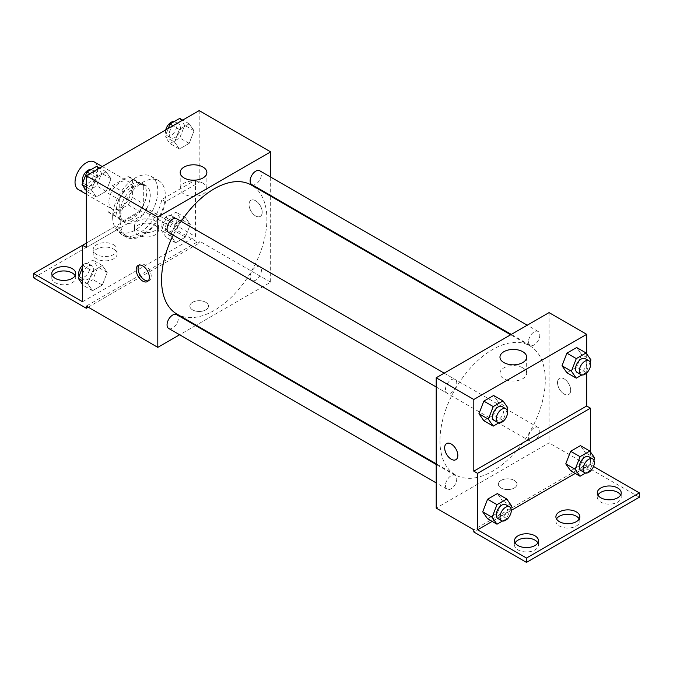 <?xml version="1.0" encoding="UTF-8"?>
<svg xmlns="http://www.w3.org/2000/svg" width="673" height="673" viewBox="0 0 673 673"><rect width="100%" height="100%" fill="white"/><g stroke="black" fill="none" stroke-linecap="round" stroke-linejoin="round"><path stroke-width="0.5" stroke-dasharray="3.37 2.52" d="M78.337 189.593A15.959 9.212 120 0 0 94.304 180.381A15.959 9.212 120 0 0 94.304 161.949M108.891 201.833A15.959 9.212 120 0 0 112.198 209.143A15.959 9.212 120 0 0 128.156 199.923A15.959 9.212 120 0 0 128.156 181.491A15.959 9.212 120 0 0 115.857 185.773A15.959 9.212 120 0 0 108.891 201.833M112.256 185.773L128.097 176.629A20.602 11.895 120 0 1 130.478 177.479A20.602 11.895 120 0 1 132.404 179.119L132.404 197.399A20.602 11.895 120 0 1 128.097 204.861L112.256 214.006A20.602 11.895 120 0 1 109.876 213.156A20.602 11.895 120 0 1 107.949 211.524L107.949 193.235A20.602 11.895 120 0 1 112.256 185.773L123.546 192.285L139.387 183.14L128.097 176.629M128.097 204.861L139.387 211.381L123.546 220.525L112.256 214.006M107.949 211.524L119.239 218.035L119.239 199.746L107.949 193.235M119.239 218.035A20.602 11.895 120 0 0 121.165 219.676A20.602 11.895 120 0 0 123.546 220.525M139.387 211.381A20.602 11.895 120 0 0 143.694 203.919L132.404 197.399M139.387 183.14A20.602 11.895 120 0 1 141.767 183.99A20.602 11.895 120 0 1 143.694 185.63L143.694 203.919M123.546 192.285A20.602 11.895 120 0 0 119.239 199.746M131.462 219.213A21.284 12.291 -60 0 1 120.82 220.264A21.284 12.291 -60 0 1 120.82 195.692A21.284 12.291 -60 0 1 142.104 183.401A21.284 12.291 -60 0 1 145.368 200.453A21.284 12.291 -60 0 1 131.462 219.213M135.231 221.383A21.284 12.291 120 0 0 149.128 202.632A21.284 12.291 120 0 0 145.864 185.571A21.284 12.291 120 0 0 129.468 191.275A21.284 12.291 120 0 0 120.181 212.693A21.284 12.291 120 0 0 124.589 222.435A21.284 12.291 120 0 0 135.231 221.383M143.694 185.63L132.404 179.119M112.652 217.034A31.925 18.432 120 0 0 119.264 231.655A31.925 18.432 120 0 0 151.189 213.223A31.925 18.432 120 0 0 151.189 176.36A31.925 18.432 120 0 0 126.591 184.915A31.925 18.432 120 0 0 112.652 217.034M120.181 221.383A31.925 18.432 120 0 0 126.793 235.996A31.925 18.432 120 0 0 158.71 217.564A31.925 18.432 120 0 0 158.71 180.701A31.925 18.432 120 0 0 134.112 189.256A31.925 18.432 120 0 0 120.181 221.383M86.321 247.445L119.962 228.021A33.196 19.164 -60 0 0 126.154 237.098A33.196 19.164 -60 0 0 149.044 230.831A33.196 19.164 -60 0 0 165.541 201.707L199.183 182.282L195.422 180.112L195.422 236.585L146.512 208.352L146.512 212.693L199.183 243.104L199.183 240.934L86.321 306.089M199.183 110.608L199.183 182.282M91.444 190.013L96.332 177.42L106.107 171.775L110.995 178.724L106.107 191.325L96.332 196.962L91.444 190.013L96.332 177.42L106.107 171.775L110.995 178.724L106.107 191.325L96.332 196.962L91.444 190.013L86.321 187.052M174.509 142.053L179.397 129.46L189.172 123.815L194.06 130.772L189.172 143.366L179.397 149.011L174.509 142.053L179.397 129.46L189.172 123.815L194.06 130.772L189.172 143.366L179.397 149.011L174.509 142.053L165.104 136.627L168.275 128.45M168.704 232.547A7.983 4.61 120 0 0 176.688 227.945A7.983 4.61 120 0 0 176.688 218.725M168.704 328.466A7.983 4.61 120 0 0 176.688 323.864A7.983 4.61 120 0 0 176.688 314.644M270.664 196.188L270.664 282.197L196.179 325.202M195.574 325.547L179.615 334.767M270.664 177.066L270.664 195.498M250.12 276.855A7.983 4.61 120 0 0 251.778 280.506A7.983 4.61 120 0 0 259.753 275.905A7.983 4.61 120 0 0 259.753 266.685A7.983 4.61 120 0 0 253.603 268.821A7.983 4.61 120 0 0 250.12 276.855M251.778 184.595A7.983 4.61 120 0 0 259.753 179.985A7.983 4.61 120 0 0 259.753 170.765M176.991 314.123A74.484 43.005 120 0 0 234.389 294.168A74.484 43.005 120 0 0 266.903 219.213A74.484 43.005 120 0 0 251.475 185.109M181.197 221.324A74.484 43.005 120 0 0 173.213 235.155M205.77 309.891A9.313 5.376 0 0 0 208.495 306.089A9.313 5.376 0 0 0 199.183 300.713A9.313 5.376 0 0 0 189.87 306.089A9.313 5.376 0 0 0 195.616 311.061A9.313 5.376 0 0 0 205.77 309.891A9.313 5.376 180 0 1 195.616 311.052A9.313 5.376 180 0 1 189.87 306.089A9.313 5.376 180 0 1 199.183 300.713A9.313 5.376 180 0 1 208.495 306.089A9.313 5.376 180 0 1 205.77 309.891M270.664 282.197L199.183 240.934M255.614 200.747A9.313 5.376 -120 0 0 250.962 200.285A9.313 5.376 -120 0 0 250.962 211.036A9.313 5.376 -120 0 0 260.266 216.412A9.313 5.376 -120 0 0 261.696 208.95A9.313 5.376 -120 0 0 255.614 200.747A9.313 5.376 60 0 1 261.696 208.958A9.313 5.376 60 0 1 260.266 216.412A9.313 5.376 60 0 1 250.953 211.036A9.313 5.376 60 0 1 250.953 200.285A9.313 5.376 60 0 1 255.614 200.747M202.977 183.224A13.342 7.706 0 0 0 188.432 181.55A13.342 7.706 0 0 0 180.196 188.667A13.342 7.706 0 0 0 193.538 196.373A13.342 7.706 0 0 0 206.88 188.667A13.342 7.706 0 0 0 202.977 183.224M148.253 280.86A9.313 5.376 -120 0 0 149.305 280.481A9.313 5.376 -120 0 0 149.305 269.73A9.313 5.376 -120 0 0 139.992 264.354A9.313 5.376 -120 0 0 139.143 265.069M88.197 307.182L199.183 243.104M119.962 228.021L116.202 225.85A33.196 19.164 120 0 0 122.393 234.927A33.196 19.164 120 0 0 145.284 228.66A33.196 19.164 120 0 0 161.772 199.536L195.422 180.112M86.321 243.104L116.202 225.85M33.65 277.856L146.512 212.693M82.56 245.275L146.512 208.352M75.115 275.686A11.971 6.915 180 0 1 75.721 277.856A11.971 6.915 180 0 1 63.75 284.772A11.971 6.915 180 0 1 51.779 277.856A11.971 6.915 180 0 1 52.385 275.686M154.975 225.186A11.971 6.915 180 0 1 158.483 230.073A11.971 6.915 180 0 1 146.512 236.98A11.971 6.915 180 0 1 134.541 230.073A11.971 6.915 180 0 1 141.936 223.688A11.971 6.915 180 0 1 154.975 225.186M113.594 249.077A11.971 6.915 180 0 1 117.102 253.965A11.971 6.915 180 0 1 105.131 260.872A11.971 6.915 180 0 1 93.16 253.965A11.971 6.915 180 0 1 100.546 247.58A11.971 6.915 180 0 1 113.594 249.077M165.541 201.707L161.772 199.536M175.636 223.209L185.412 217.564L190.299 224.513L185.412 237.115L175.636 242.751L170.749 235.802L175.636 223.209L185.412 217.564L190.299 224.513L185.412 237.115L175.636 242.751L170.749 235.802L175.636 223.209L166.231 217.774L176.006 212.13L180.894 219.087L176.006 231.68L166.231 237.325L161.343 230.368L166.231 217.774M92.571 271.16L102.346 265.524L107.226 272.472L102.346 285.066L92.571 290.711L87.683 283.762L92.571 271.16L102.346 265.524L107.226 272.472L102.346 285.066L92.571 290.711L87.683 283.762L92.571 271.16L83.166 265.734L92.941 260.089L97.821 267.046L92.941 279.64L83.166 285.285L82.56 284.418M82.56 301.748L195.422 236.585M154.975 220.837A11.971 6.915 180 0 1 158.483 225.724A11.971 6.915 180 0 1 146.512 232.639A11.971 6.915 180 0 1 134.541 225.724A11.971 6.915 180 0 1 141.936 219.339A11.971 6.915 180 0 1 154.975 220.837M113.594 244.736A11.971 6.915 180 0 1 117.102 249.616A11.971 6.915 180 0 1 105.131 256.531A11.971 6.915 180 0 1 93.16 249.616A11.971 6.915 180 0 1 100.546 243.231A11.971 6.915 180 0 1 113.594 244.736M439.957 440.756A74.484 43.005 120 0 0 455.385 474.852A74.484 43.005 120 0 0 529.87 431.847A74.484 43.005 120 0 0 529.87 345.846A74.484 43.005 120 0 0 472.471 365.801A74.484 43.005 120 0 0 439.957 440.756M445.45 389.625A7.983 4.61 -60 0 1 448.933 381.599A7.983 4.61 -60 0 1 455.083 379.454A7.983 4.61 -60 0 1 456.74 383.114A7.983 4.61 -60 0 1 453.257 391.139A7.983 4.61 -60 0 1 447.108 393.284A7.983 4.61 -60 0 1 445.45 389.625M528.515 437.585A7.983 4.61 120 0 0 530.173 441.244A7.983 4.61 120 0 0 538.148 436.634A7.983 4.61 120 0 0 538.148 427.414A7.983 4.61 120 0 0 531.998 429.559A7.983 4.61 120 0 0 528.515 437.585M445.45 485.544A7.983 4.61 120 0 0 447.108 489.195A7.983 4.61 120 0 0 455.083 484.594A7.983 4.61 120 0 0 455.083 475.374A7.983 4.61 120 0 0 448.933 477.51A7.983 4.61 120 0 0 445.45 485.544M528.515 341.665A7.983 4.61 120 0 0 530.173 345.325A7.983 4.61 120 0 0 538.148 340.715A7.983 4.61 120 0 0 538.148 331.503A7.983 4.61 120 0 0 531.998 333.64A7.983 4.61 120 0 0 528.515 341.665M549.059 312.609L549.059 442.927L436.197 508.09M514.256 488.001A9.313 5.376 0 0 0 516.99 484.198A9.313 5.376 0 0 0 507.678 478.823A9.313 5.376 0 0 0 498.365 484.198A9.313 5.376 0 0 0 504.111 489.162A9.313 5.376 0 0 0 514.256 488.001A9.313 5.376 180 0 1 504.111 489.162A9.313 5.376 180 0 1 498.365 484.198A9.313 5.376 180 0 1 507.678 478.823A9.313 5.376 180 0 1 516.99 484.198A9.313 5.376 180 0 1 514.256 488.001M639.35 497.229L586.679 466.826L586.679 464.648L549.059 442.927M586.679 464.648L473.817 529.811M581.556 354.486L576.668 347.537L581.556 354.486L576.668 367.088L581.556 354.486L590.961 359.92M566.893 372.724L576.668 367.088L566.893 372.724M498.491 402.446L493.603 395.497L498.491 402.446L493.603 415.039L498.491 402.446L507.896 407.88M483.828 420.684L493.603 415.039L483.828 420.684M586.679 353.83L586.679 372.935M564.109 378.857A9.313 5.376 -120 0 0 559.456 378.394A9.313 5.376 -120 0 0 559.456 389.145A9.313 5.376 -120 0 0 568.761 394.521A9.313 5.376 -120 0 0 570.191 387.059A9.313 5.376 -120 0 0 564.109 378.857A9.313 5.376 60 0 1 570.191 387.059A9.313 5.376 60 0 1 568.761 394.521A9.313 5.376 60 0 1 559.448 389.145A9.313 5.376 60 0 1 559.448 378.394A9.313 5.376 60 0 1 564.109 378.857M590.44 451.92L590.44 464.648L593.527 466.431M455.899 459.676L455.899 459.684A9.313 5.376 -120 0 0 455.899 459.676A9.313 5.376 -120 0 0 455.907 448.925A9.313 5.376 -120 0 0 446.594 443.549A9.313 5.376 -120 0 0 446.594 443.557L446.594 443.549M522.753 367.845A13.342 7.706 0 0 0 508.216 366.179A13.342 7.706 0 0 0 499.972 373.296A13.342 7.706 0 0 0 513.322 380.994A13.342 7.706 0 0 0 526.665 373.296A13.342 7.706 0 0 0 522.753 367.845M579.234 518.95A11.971 6.915 180 0 1 579.84 521.121A11.971 6.915 180 0 1 567.869 528.036A11.971 6.915 180 0 1 555.898 521.121A11.971 6.915 180 0 1 556.504 518.95M620.615 495.059A11.971 6.915 180 0 1 621.221 497.229A11.971 6.915 180 0 1 613.835 503.614A11.971 6.915 180 0 1 600.787 502.117A11.971 6.915 180 0 1 597.279 497.229A11.971 6.915 180 0 1 597.885 495.059M537.853 542.842A11.971 6.915 180 0 1 538.459 545.012A11.971 6.915 180 0 1 531.064 551.406A11.971 6.915 180 0 1 518.025 549.9A11.971 6.915 180 0 1 514.517 545.012A11.971 6.915 180 0 1 515.123 542.842M586.679 466.826L473.817 531.981M487.589 518.774L497.364 513.129L502.251 500.535L497.364 493.587L502.251 500.535L497.364 513.129L487.589 518.774M570.654 470.814L580.429 465.178L585.317 452.576L580.429 445.627L585.317 452.576L580.429 465.178L570.654 470.814M590.44 464.648L575.213 473.447M511.287 510.353L492.14 521.407M507.038 410.076L503.009 420.474L498.76 422.922M494.133 420.432A7.983 4.61 120 0 0 502.108 415.821A7.983 4.61 120 0 0 502.108 406.61M503.009 420.474L493.603 415.039M590.112 362.116L586.074 372.514L581.834 374.962M577.198 372.472A7.983 4.61 120 0 0 585.182 367.862A7.983 4.61 120 0 0 585.182 358.65M586.074 372.514L576.668 367.088M510.807 508.165L506.769 518.563L502.529 521.011M497.894 518.521A7.983 4.61 120 0 0 505.869 513.911A7.983 4.61 120 0 0 505.869 504.7M511.657 505.97L502.251 500.535M506.769 518.563L497.364 513.129M593.872 460.206L589.834 470.604L585.594 473.052M580.959 470.562A7.983 4.61 120 0 0 588.942 465.952A7.983 4.61 120 0 0 588.942 456.74M594.722 458.01L585.317 452.576M589.834 470.604L580.429 465.178M96.702 166.34L101.589 173.298L96.702 185.891L86.926 191.536L86.321 190.678M86.169 182.198A7.983 4.61 120 0 0 87.818 185.849A7.983 4.61 120 0 0 95.802 181.247A7.983 4.61 120 0 0 95.802 172.027A7.983 4.61 120 0 0 89.652 174.164A7.983 4.61 120 0 0 86.169 182.198M110.995 178.724L101.589 173.298M106.107 191.325L96.702 185.891M96.332 196.962L86.926 191.536M96.332 177.42L89.896 173.701M106.107 171.775L99.671 168.057M82.888 182.383A7.983 4.61 120 0 0 84.058 183.679A7.983 4.61 120 0 0 92.041 179.068A7.983 4.61 120 0 0 92.041 169.857A7.983 4.61 120 0 0 91.166 169.537M179.767 118.389L184.654 125.338L179.767 137.931L169.991 143.576L165.104 136.627M169.234 134.238A7.983 4.61 120 0 0 170.892 137.889A7.983 4.61 120 0 0 178.867 133.288A7.983 4.61 120 0 0 178.867 124.068A7.983 4.61 120 0 0 172.717 126.204A7.983 4.61 120 0 0 169.234 134.238M194.06 130.772L184.654 125.338M189.172 143.366L179.767 137.931M179.397 149.011L169.991 143.576M179.397 129.46L172.961 125.742M189.172 123.815L182.736 120.105M165.743 129.914A7.983 4.61 120 0 0 165.474 132.068A7.983 4.61 120 0 0 167.131 135.719A7.983 4.61 120 0 0 175.106 131.117A7.983 4.61 120 0 0 175.106 121.897A7.983 4.61 120 0 0 174.24 121.577M82.56 267.29L83.166 265.734M82.409 275.947A7.983 4.61 120 0 0 84.058 279.598A7.983 4.61 120 0 0 92.041 274.988A7.983 4.61 120 0 0 92.041 265.776A7.983 4.61 120 0 0 85.892 267.913A7.983 4.61 120 0 0 82.409 275.947M107.226 272.472L97.821 267.046M102.346 285.066L92.941 279.64M92.571 290.711L83.166 285.285M87.683 283.762L82.56 280.801M102.346 265.524L92.941 260.089M79.128 276.132A7.983 4.61 120 0 0 80.297 277.427A7.983 4.61 120 0 0 88.281 272.817A7.983 4.61 120 0 0 88.281 263.606A7.983 4.61 120 0 0 82.56 265.313M165.474 227.987A7.983 4.61 120 0 0 167.131 231.638A7.983 4.61 120 0 0 175.106 227.028A7.983 4.61 120 0 0 175.106 217.816A7.983 4.61 120 0 0 168.957 219.953A7.983 4.61 120 0 0 165.474 227.987M190.299 224.513L180.894 219.087M185.412 237.115L176.006 231.68M175.636 242.751L166.231 237.325M170.749 235.802L161.343 230.368M185.412 217.564L176.006 212.13M161.713 225.817A7.983 4.61 120 0 0 163.362 229.468A7.983 4.61 120 0 0 171.346 224.858A7.983 4.61 120 0 0 171.346 215.646A7.983 4.61 120 0 0 165.196 217.783A7.983 4.61 120 0 0 161.713 225.817M86.321 194.203L112.198 209.143M102.279 166.551L128.156 181.491M145.864 185.571L142.104 183.401M124.589 222.435L120.82 220.264M141.767 183.99L130.478 177.479M121.165 219.676L109.876 213.156M158.71 180.701L151.189 176.36M126.793 235.996L119.264 231.655M180.196 172.507L180.196 188.667M206.88 172.507L206.88 188.667M147.404 281.575L149.305 280.481M138.1 265.448L139.992 264.354M126.154 237.098L122.393 234.927M93.16 249.616L93.16 253.965M117.102 249.616L117.102 253.965M134.541 225.724L134.541 230.073M158.483 225.724L158.483 230.073M51.779 273.516L51.779 277.856M75.721 273.516L75.721 277.856M529.87 345.846L510.681 334.767M455.385 474.852L436.197 463.781M436.197 386.983L447.108 393.284M444.18 373.162L455.083 379.454M538.148 427.414L259.753 266.685M530.173 441.244L251.778 280.506M455.083 475.374L436.197 464.471M447.108 489.195L436.197 482.903M538.148 331.503L527.245 325.202M530.173 345.325L511.287 334.414M499.972 357.136L499.972 373.296M526.665 357.136L526.665 373.296M514.517 540.671L514.517 545.012M538.459 540.671L538.459 545.012M597.279 492.888L597.279 497.229M621.221 492.888L621.221 497.229M555.898 516.78L555.898 521.121M579.84 516.78L579.84 521.121M95.802 172.027L92.041 169.857M87.818 185.849L84.058 183.679M178.867 124.068L175.106 121.897M170.892 137.889L167.131 135.719M92.041 265.776L88.281 263.606M84.058 279.598L80.297 277.427M175.106 217.816L171.346 215.646M167.131 231.638L163.362 229.468"/><path stroke-width="1.01" d="M102.279 166.551L94.304 161.949A15.959 9.212 120 0 0 81.997 166.223A15.959 9.212 120 0 0 75.031 182.282A15.959 9.212 120 0 0 78.337 189.593L86.321 194.203M86.321 243.104L82.56 245.275L82.56 301.748L33.65 273.516L82.56 245.275L86.321 247.445L86.321 175.771L199.183 110.608L270.664 151.879L270.664 177.066M142.752 281.112A9.313 5.376 60 0 1 136.669 272.91A9.313 5.376 60 0 1 138.1 265.448A9.313 5.376 60 0 1 147.404 270.824A9.313 5.376 60 0 1 147.404 281.575A9.313 5.376 60 0 1 142.752 281.112M33.65 273.516L33.65 277.856L86.321 308.268L86.321 306.089L157.802 347.361L157.802 217.034L86.321 175.771M444.18 373.162L176.688 218.725A7.983 4.61 120 0 0 170.538 220.862A7.983 4.61 120 0 0 167.055 228.896A7.983 4.61 120 0 0 168.704 232.547L436.197 386.983M436.197 464.471L176.688 314.644A7.983 4.61 120 0 0 170.538 316.781A7.983 4.61 120 0 0 167.055 324.815A7.983 4.61 120 0 0 168.704 328.466L436.197 482.903M196.179 325.202L195.574 325.547M179.615 334.767L157.802 347.361M270.664 195.498L270.664 196.188M157.802 217.034L270.664 151.879M527.245 325.202L259.753 170.765A7.983 4.61 120 0 0 253.603 172.911A7.983 4.61 120 0 0 250.12 180.936A7.983 4.61 120 0 0 251.778 184.595L511.287 334.414M510.681 334.767L251.475 185.109A74.484 43.005 120 0 0 181.197 221.324M173.213 235.155A74.484 43.005 120 0 0 161.562 280.027A74.484 43.005 120 0 0 176.991 314.123L436.197 463.781M202.977 167.064A13.342 7.706 180 0 1 206.88 172.507A13.342 7.706 180 0 1 193.538 180.213A13.342 7.706 180 0 1 180.196 172.507A13.342 7.706 180 0 1 188.432 165.39A13.342 7.706 180 0 1 202.977 167.064M139.143 265.069A9.313 5.376 -120 0 0 138.857 272.683A9.313 5.376 -120 0 0 144.645 280.018A9.313 5.376 -120 0 0 148.253 280.86M86.321 308.268L88.197 307.182M52.385 275.686A11.971 6.915 180 0 1 72.213 272.969A11.971 6.915 180 0 1 75.115 275.686M72.213 268.628A11.971 6.915 180 0 1 75.721 273.516A11.971 6.915 180 0 1 63.75 280.422A11.971 6.915 180 0 1 51.779 273.516A11.971 6.915 180 0 1 59.165 267.131A11.971 6.915 180 0 1 72.213 268.628M586.679 372.935L586.679 406.004L473.817 471.167L477.578 473.338L477.578 529.811L526.488 558.052L526.488 562.392L473.817 531.981L473.817 529.811L436.197 508.09L436.197 377.772L549.059 312.609L586.679 334.33L586.679 353.83M446.594 443.557A9.313 5.376 -120 0 0 445.164 451.011A9.313 5.376 -120 0 0 451.247 459.222A9.313 5.376 60 0 1 445.164 451.019A9.313 5.376 60 0 1 446.586 443.557A9.313 5.376 60 0 1 455.899 448.933A9.313 5.376 60 0 1 455.899 459.684A9.313 5.376 60 0 1 451.247 459.222A9.313 5.376 -120 0 0 455.899 459.684M473.817 471.167L473.817 399.484L436.197 377.772M562.005 365.776L566.893 372.724L562.005 365.776L566.893 353.182L562.005 365.776L571.411 371.202L576.298 358.608L586.074 352.963L590.961 359.92L590.112 362.116M576.668 347.537L566.893 353.182L576.668 347.537L586.074 352.963M478.94 413.735L483.828 420.684L478.94 413.735L483.828 401.133L478.94 413.735L488.346 419.161L493.233 406.568L503.009 400.923L507.896 407.88L507.038 410.076M493.603 395.497L483.828 401.133L493.603 395.497L503.009 400.923M473.817 399.484L586.679 334.33M522.753 351.685A13.342 7.706 180 0 1 526.665 357.136A13.342 7.706 180 0 1 513.322 364.833A13.342 7.706 180 0 1 499.972 357.136A13.342 7.706 180 0 1 508.216 350.019A13.342 7.706 180 0 1 522.753 351.685M586.679 406.004L590.44 408.175L590.44 451.92M593.527 466.431L639.35 492.888L639.35 497.229L526.488 562.392M639.35 492.888L526.488 558.052M556.504 518.95A11.971 6.915 180 0 1 576.332 516.233A11.971 6.915 180 0 1 579.234 518.95M597.885 495.059A11.971 6.915 180 0 1 609.25 490.323A11.971 6.915 180 0 1 620.615 495.059M515.123 542.842A11.971 6.915 180 0 1 526.488 538.106A11.971 6.915 180 0 1 537.853 542.842M590.44 408.175L477.578 473.338M482.701 511.825L487.589 518.774L482.701 511.825L487.589 499.231L482.701 511.825L492.106 517.251L496.994 504.657L506.769 499.013L511.657 505.97L510.807 508.165M497.364 493.587L487.589 499.231L497.364 493.587L506.769 499.013M565.774 463.865L570.654 470.814L565.774 463.865L570.654 451.272L565.774 463.865L575.179 469.291L580.059 456.698L589.834 451.053L594.722 458.01L593.872 460.206M580.429 445.627L570.654 451.272L580.429 445.627L589.834 451.053M575.213 473.447L511.287 510.353M492.14 521.407L477.578 529.811M576.332 511.892A11.971 6.915 180 0 1 579.84 516.78A11.971 6.915 180 0 1 567.869 523.695A11.971 6.915 180 0 1 555.898 516.78A11.971 6.915 180 0 1 563.293 510.395A11.971 6.915 180 0 1 576.332 511.892M600.787 497.776A11.971 6.915 180 0 1 597.279 492.888A11.971 6.915 180 0 1 609.25 485.973A11.971 6.915 180 0 1 621.221 492.888A11.971 6.915 180 0 1 613.835 499.273A11.971 6.915 180 0 1 600.787 497.776M518.025 545.559A11.971 6.915 180 0 1 514.517 540.671A11.971 6.915 180 0 1 526.488 533.765A11.971 6.915 180 0 1 538.459 540.671A11.971 6.915 180 0 1 531.064 547.056A11.971 6.915 180 0 1 518.025 545.559M498.76 422.922L493.233 426.118L488.346 419.161M505.869 408.78L502.108 406.61A7.983 4.61 120 0 0 495.959 408.747A7.983 4.61 120 0 0 492.476 416.78A7.983 4.61 120 0 0 494.133 420.432L497.894 422.602A7.983 4.61 120 0 0 505.869 417.992A7.983 4.61 120 0 0 505.869 408.78A7.983 4.61 120 0 0 499.719 410.917A7.983 4.61 120 0 0 496.237 418.951A7.983 4.61 120 0 0 497.894 422.602M493.233 426.118L483.828 420.684M493.233 406.568L483.828 401.133M581.834 374.962L576.298 378.159L571.411 371.202M588.942 360.821L585.182 358.65A7.983 4.61 120 0 0 579.032 360.787A7.983 4.61 120 0 0 575.541 368.821A7.983 4.61 120 0 0 577.198 372.472L580.959 374.642A7.983 4.61 120 0 0 588.942 370.041A7.983 4.61 120 0 0 588.942 360.821A7.983 4.61 120 0 0 582.793 362.957A7.983 4.61 120 0 0 579.31 370.991A7.983 4.61 120 0 0 580.959 374.642M576.298 378.159L566.893 372.724M576.298 358.608L566.893 353.182M502.529 521.011L496.994 524.208L492.106 517.251M509.638 506.87L505.869 504.7A7.983 4.61 120 0 0 499.719 506.836A7.983 4.61 120 0 0 496.237 514.87A7.983 4.61 120 0 0 497.894 518.521L501.654 520.692A7.983 4.61 120 0 0 509.638 516.09A7.983 4.61 120 0 0 509.638 506.87A7.983 4.61 120 0 0 503.488 509.007A7.983 4.61 120 0 0 500.005 517.041A7.983 4.61 120 0 0 501.654 520.692M496.994 524.208L487.589 518.774M496.994 504.657L487.589 499.231M585.594 473.052L580.059 476.248L575.179 469.291M592.703 458.91L588.942 456.74A7.983 4.61 120 0 0 582.793 458.877A7.983 4.61 120 0 0 579.31 466.911A7.983 4.61 120 0 0 580.959 470.562L584.719 472.732A7.983 4.61 120 0 0 592.703 468.13A7.983 4.61 120 0 0 592.703 458.91A7.983 4.61 120 0 0 586.553 461.047A7.983 4.61 120 0 0 583.07 469.081A7.983 4.61 120 0 0 584.719 472.732M580.059 476.248L570.654 470.814M580.059 456.698L570.654 451.272M86.321 190.678L82.039 184.587L86.926 171.985L96.702 166.34L99.671 168.057M86.321 187.052L82.039 184.587M89.896 173.701L86.926 171.985M91.166 169.537A7.983 4.61 120 0 0 85.378 172.566A7.983 4.61 120 0 0 82.409 180.028A7.983 4.61 120 0 0 82.888 182.383M168.275 128.45L169.991 124.025L179.767 118.389L182.736 120.105M172.961 125.742L169.991 124.025M174.24 121.577A7.983 4.61 120 0 0 165.743 129.914M82.56 284.418L78.278 278.328L82.56 267.29M82.56 280.801L78.278 278.328M82.56 265.313A7.983 4.61 120 0 0 78.648 273.776A7.983 4.61 120 0 0 79.128 276.132"/></g></svg>
